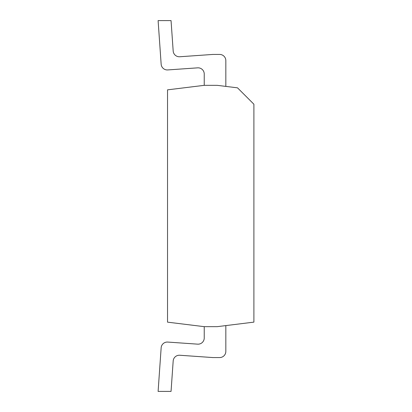 <?xml version="1.0" encoding="UTF-8"?>
<svg xmlns="http://www.w3.org/2000/svg" width="412" height="412" viewBox="0 0 412 412"><rect width="100%" height="100%" fill="white"/><g stroke="black" fill="none" stroke-linecap="round" stroke-linejoin="round"><path stroke-width="0.62" d="M253.895 104.221L237.508 87.833L217.186 85.335L204.239 85.335L167.53 89.847L167.53 322.153L204.239 326.664L217.186 326.664L253.895 322.127L253.895 104.221M225.833 60.616L225.833 86.402L225.833 60.616A6.18 6.18 0 0 0 219.653 54.436L213.102 54.436A6.18 6.18 0 0 0 212.669 54.451L179.776 56.753A6.18 6.18 0 0 1 173.179 51.016L171.052 20.6L158.105 20.6L161.154 64.2A6.18 6.18 0 0 0 167.751 69.932L197.626 67.846A6.18 6.18 0 0 1 204.239 74.011L204.239 85.335M204.239 326.664L204.239 337.989A6.18 6.18 0 0 1 197.626 344.154L167.751 342.068A6.18 6.18 0 0 0 161.154 347.8L158.105 391.4L171.052 391.4L173.179 360.984A6.18 6.18 0 0 1 179.776 355.247L212.669 357.549A6.18 6.18 0 0 0 213.102 357.565L219.653 357.565A6.18 6.18 0 0 0 225.833 351.385L225.833 325.593M158.105 20.6L161.154 64.2M219.653 54.436L213.102 54.436M197.626 67.846A6.18 6.18 0 0 1 204.239 74.011A6.18 6.18 0 0 0 197.626 67.846A6.18 6.18 0 0 1 204.239 74.011M179.776 355.247A6.18 6.18 0 0 0 173.179 360.984A6.18 6.18 0 0 1 179.776 355.247L212.669 357.549M197.626 344.154L167.751 342.068M213.102 357.565L219.653 357.565"/></g></svg>
